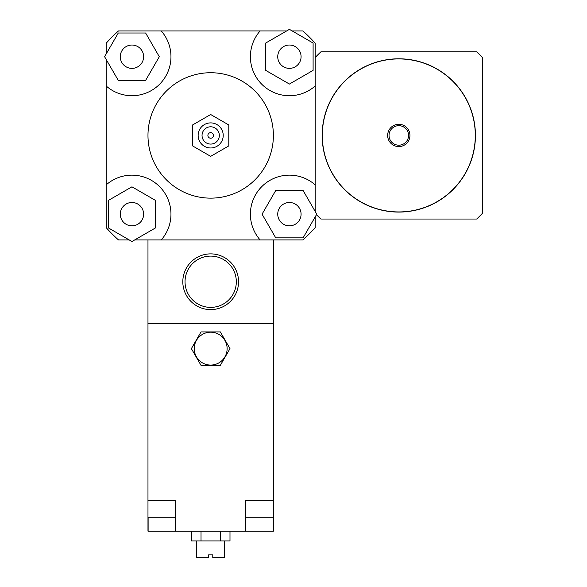 <?xml version="1.0" encoding="UTF-8"?>
<svg xmlns="http://www.w3.org/2000/svg" width="587" height="587" viewBox="0 0 587 587"><rect width="100%" height="100%" fill="white"/><g stroke="black" fill="none" stroke-linecap="round" stroke-linejoin="round"><path stroke-width="0.88" d="M398.793 212.076A76.64 76.64 0 0 0 465.168 97.112A76.64 76.64 0 0 0 332.425 97.112A76.64 76.64 0 0 0 398.793 212.076M398.793 211.936A76.501 76.501 0 0 0 465.051 97.185A76.501 76.501 0 0 0 332.543 97.185A76.501 76.501 0 0 0 398.793 211.936M398.793 146.581A11.146 11.146 0 0 0 408.449 129.859A11.146 11.146 0 0 0 389.144 129.859A11.146 11.146 0 0 0 398.793 146.581M398.793 145.187A9.752 9.752 0 0 0 407.246 130.556A9.752 9.752 0 0 0 390.348 130.556A9.752 9.752 0 0 0 398.793 145.187M316.474 214.673A114.26 114.26 0 0 0 320.913 219.039L476.681 219.039A114.26 114.26 0 0 0 482.404 213.316L482.404 57.548A114.26 114.26 0 0 0 476.681 51.825L320.913 51.825A114.26 114.26 0 0 0 315.19 57.548M131.95 68.378A11.674 11.674 0 0 1 121.839 50.871A11.674 11.674 0 0 1 142.061 50.871A11.674 11.674 0 0 1 131.95 68.378M277.739 56.704A11.674 11.674 0 0 1 295.246 46.593A11.674 11.674 0 0 1 295.246 66.808A11.674 11.674 0 0 1 277.739 56.704M289.413 202.493A11.674 11.674 0 0 1 299.517 220A11.674 11.674 0 0 1 279.302 220A11.674 11.674 0 0 1 289.413 202.493M145.627 33.011L159.304 56.704L145.627 80.39L118.273 80.39L104.596 56.704L118.273 33.011L145.627 33.011M313.098 70.381L289.413 84.058L265.72 70.381L265.72 43.027L289.413 29.35L313.098 43.027L313.098 70.381M275.736 237.852L262.059 214.167L275.736 190.474L303.09 190.474L316.76 214.167L303.09 237.852L275.736 237.852M143.624 214.167A11.674 11.674 0 0 1 126.117 224.271A11.674 11.674 0 0 1 126.117 204.056A11.674 11.674 0 0 1 143.624 214.167M108.265 200.49L131.95 186.813L155.636 200.49L155.636 227.837L131.95 241.514L108.265 227.837L108.265 200.49M106.174 53.975L106.174 43.262A139.346 139.346 0 0 1 118.515 30.928L161.234 30.928A39.013 39.013 0 0 1 159.539 84.293A39.013 39.013 0 0 1 106.174 85.988L106.174 59.434M292.135 30.928L302.848 30.928A139.346 139.346 0 0 1 315.19 43.262L315.19 85.988A39.013 39.013 0 0 1 261.824 84.293A39.013 39.013 0 0 1 260.122 30.928L286.683 30.928M315.19 216.889L315.19 227.602A139.346 139.346 0 0 1 302.848 239.944L260.122 239.944A39.013 39.013 0 0 1 261.824 186.578A39.013 39.013 0 0 1 315.19 184.876L315.19 211.437M129.221 239.944L118.515 239.944A139.346 139.346 0 0 1 106.174 227.602L106.174 85.988M161.234 30.928L260.122 30.928M260.122 239.944L134.68 239.944M106.174 184.876A39.013 39.013 0 0 1 159.539 186.578A39.013 39.013 0 0 1 161.234 239.944M192.565 124.972L192.565 145.892L210.682 156.347L228.798 145.892L228.798 124.972L210.682 114.516L192.565 124.972L192.565 145.892L210.682 156.347L228.798 145.892L228.798 124.972L210.682 114.516L192.565 124.972M207.893 135.436A2.788 2.788 0 0 1 212.076 133.022A2.788 2.788 0 0 1 212.076 137.85A2.788 2.788 0 0 1 207.893 135.436A2.788 2.788 0 0 1 212.076 133.022A2.788 2.788 0 0 1 212.076 137.85A2.788 2.788 0 0 1 207.893 135.436M202.038 135.436A8.644 8.644 0 0 1 215.003 127.951A8.644 8.644 0 0 1 215.003 142.92A8.644 8.644 0 0 1 202.038 135.436M198.142 135.436A12.54 12.54 0 0 1 216.948 124.576A12.54 12.54 0 0 1 216.948 146.295A12.54 12.54 0 0 1 198.142 135.436M147.975 135.436A62.706 62.706 0 0 1 242.035 81.131A62.706 62.706 0 0 1 242.035 189.74A62.706 62.706 0 0 1 147.975 135.436M315.19 85.988L315.19 184.876M224.616 257.612A27.868 27.868 0 0 0 182.814 281.745A27.868 27.868 0 0 0 224.616 305.878A27.868 27.868 0 0 0 224.616 257.612M223.5 259.542A25.637 25.637 0 0 1 223.5 303.949A25.637 25.637 0 0 1 185.037 281.745A25.637 25.637 0 0 1 223.5 259.542M147.975 239.944L147.975 323.547L273.388 323.547L273.388 531.176L245.799 531.176L245.799 500.52L273.388 500.52M273.388 239.944L273.388 323.547L147.975 323.547L147.975 517.242L175.564 517.242M201.025 365.356L191.369 348.634L201.025 331.912L220.338 331.912L229.987 348.634L220.338 365.356L201.025 365.356L191.369 348.634L201.025 331.912L220.338 331.912L229.987 348.634L220.338 365.356L201.025 365.356M227.125 348.634A16.443 16.443 0 0 0 202.456 334.392A16.443 16.443 0 0 0 202.456 362.869A16.443 16.443 0 0 0 227.125 348.634M196.748 540.928L196.748 557.65L208.59 557.65L208.59 554.862L212.773 554.862L212.773 557.65L224.616 557.65L224.616 540.928M191.369 531.176L191.369 540.928L229.987 540.928L229.987 531.176M201.025 531.176L201.025 540.928M220.338 531.176L220.338 540.928M245.799 517.242L273.388 517.242M147.975 500.52L175.564 500.52L175.564 531.176L147.975 531.176L147.975 517.242M245.799 500.52L259.454 500.52M161.909 500.52L175.564 500.52M175.564 531.176L245.799 531.176M148.115 531.176L148.115 517.242M273.248 531.176L273.248 517.242"/></g></svg>
